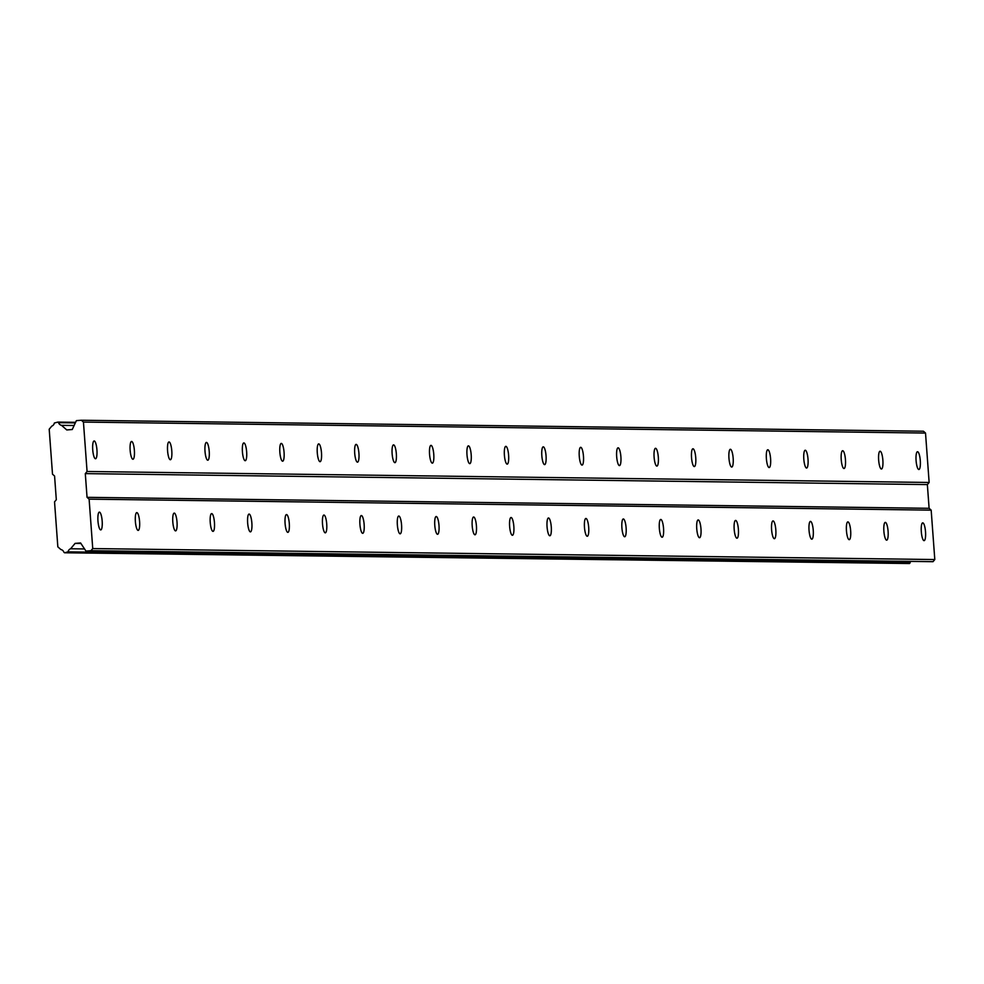 <?xml version="1.0" encoding="UTF-8"?>
<svg xmlns="http://www.w3.org/2000/svg" width="984" height="984" viewBox="0 0 984 984"><rect width="100%" height="100%" fill="white"/><g stroke="black" fill="none" stroke-linecap="round" stroke-linejoin="round"><path stroke-width="1.48" d="M94.181 440.967A8.918 2.091 85.5 0 0 94.144 440.967A8.918 2.091 85.5 0 0 92.742 449.934A8.918 2.091 85.5 0 0 95.485 458.753A8.918 2.091 85.5 0 0 95.534 458.753A8.918 2.091 85.5 0 0 96.936 449.799A8.918 2.091 85.5 0 0 94.181 440.967M917.531 451.717A8.918 2.091 85.5 0 0 917.494 451.717A8.918 2.091 85.5 0 0 916.092 460.672A8.918 2.091 85.5 0 0 918.835 469.503A8.918 2.091 85.5 0 0 918.884 469.503A8.918 2.091 85.5 0 0 920.286 460.537A8.918 2.091 85.5 0 0 917.531 451.717M880.114 451.226A8.918 2.091 85.5 0 0 880.065 451.226A8.918 2.091 85.5 0 0 878.663 460.18A8.918 2.091 85.5 0 0 881.418 469.011A8.918 2.091 85.5 0 0 881.455 469.011A8.918 2.091 85.5 0 0 882.857 460.045A8.918 2.091 85.5 0 0 880.114 451.226M842.685 450.733A8.918 2.091 85.5 0 0 842.636 450.733A8.918 2.091 85.5 0 0 841.234 459.7A8.918 2.091 85.5 0 0 843.989 468.519A8.918 2.091 85.5 0 0 844.038 468.519A8.918 2.091 85.5 0 0 845.441 459.565A8.918 2.091 85.5 0 0 842.685 450.733M805.256 450.242A8.918 2.091 85.5 0 0 805.207 450.254A8.918 2.091 85.5 0 0 803.817 459.208A8.918 2.091 85.5 0 0 806.56 468.04A8.918 2.091 85.5 0 0 806.609 468.04A8.918 2.091 85.5 0 0 808.012 459.073A8.918 2.091 85.5 0 0 805.256 450.242M767.827 449.762A8.918 2.091 85.5 0 0 767.791 449.762A8.918 2.091 85.5 0 0 766.388 458.716A8.918 2.091 85.5 0 0 769.144 467.548A8.918 2.091 85.5 0 0 769.181 467.548A8.918 2.091 85.5 0 0 770.583 458.581A8.918 2.091 85.5 0 0 767.827 449.762M730.411 449.27A8.918 2.091 85.5 0 0 730.362 449.27A8.918 2.091 85.5 0 0 728.959 458.237A8.918 2.091 85.5 0 0 731.715 467.056A8.918 2.091 85.5 0 0 731.764 467.056A8.918 2.091 85.5 0 0 733.154 458.101A8.918 2.091 85.5 0 0 730.411 449.27M692.982 448.778A8.918 2.091 85.5 0 0 692.933 448.778A8.918 2.091 85.5 0 0 691.543 457.744A8.918 2.091 85.5 0 0 694.286 466.576A8.918 2.091 85.5 0 0 694.335 466.564A8.918 2.091 85.5 0 0 695.737 457.609A8.918 2.091 85.5 0 0 692.982 448.778M655.553 448.298A8.918 2.091 85.5 0 0 655.516 448.298A8.918 2.091 85.5 0 0 654.114 457.252A8.918 2.091 85.5 0 0 656.869 466.084A8.918 2.091 85.5 0 0 656.906 466.084A8.918 2.091 85.5 0 0 658.308 457.117A8.918 2.091 85.5 0 0 655.553 448.298M618.136 447.806A8.918 2.091 85.5 0 0 618.087 447.806A8.918 2.091 85.5 0 0 616.685 456.773A8.918 2.091 85.5 0 0 619.44 465.592A8.918 2.091 85.5 0 0 619.489 465.592A8.918 2.091 85.5 0 0 620.879 456.625A8.918 2.091 85.5 0 0 618.136 447.806M580.708 447.314A8.918 2.091 85.5 0 0 580.658 447.314A8.918 2.091 85.5 0 0 579.269 456.281A8.918 2.091 85.5 0 0 582.011 465.1A8.918 2.091 85.5 0 0 582.061 465.1A8.918 2.091 85.5 0 0 583.463 456.146A8.918 2.091 85.5 0 0 580.708 447.314M543.279 446.834A8.918 2.091 85.5 0 0 543.242 446.834A8.918 2.091 85.5 0 0 541.84 455.789A8.918 2.091 85.5 0 0 544.595 464.62A8.918 2.091 85.5 0 0 544.632 464.62A8.918 2.091 85.5 0 0 546.034 455.653A8.918 2.091 85.5 0 0 543.279 446.834M505.862 446.342A8.918 2.091 85.5 0 0 505.813 446.342A8.918 2.091 85.5 0 0 504.411 455.309A8.918 2.091 85.5 0 0 507.166 464.128A8.918 2.091 85.5 0 0 507.215 464.128A8.918 2.091 85.5 0 0 508.605 455.161A8.918 2.091 85.5 0 0 505.862 446.342M468.433 445.85A8.918 2.091 85.5 0 0 468.384 445.85A8.918 2.091 85.5 0 0 466.994 454.817A8.918 2.091 85.5 0 0 469.737 463.636A8.918 2.091 85.5 0 0 469.786 463.636A8.918 2.091 85.5 0 0 471.188 454.682A8.918 2.091 85.5 0 0 468.433 445.85M431.004 445.358A8.918 2.091 85.5 0 0 430.967 445.371A8.918 2.091 85.5 0 0 429.565 454.325A8.918 2.091 85.5 0 0 432.32 463.156A8.918 2.091 85.5 0 0 432.357 463.156A8.918 2.091 85.5 0 0 433.759 454.19A8.918 2.091 85.5 0 0 431.004 445.358M393.588 444.879A8.918 2.091 85.5 0 0 393.538 444.879A8.918 2.091 85.5 0 0 392.136 453.833A8.918 2.091 85.5 0 0 394.892 462.664A8.918 2.091 85.5 0 0 394.941 462.664A8.918 2.091 85.5 0 0 396.331 453.698A8.918 2.091 85.5 0 0 393.588 444.879M356.159 444.387A8.918 2.091 85.5 0 0 356.11 444.387A8.918 2.091 85.5 0 0 354.72 453.353A8.918 2.091 85.5 0 0 357.463 462.173A8.918 2.091 85.5 0 0 357.512 462.173A8.918 2.091 85.5 0 0 358.914 453.218A8.918 2.091 85.5 0 0 356.159 444.387M318.73 443.895A8.918 2.091 85.5 0 0 318.693 443.895A8.918 2.091 85.5 0 0 317.291 452.861A8.918 2.091 85.5 0 0 320.046 461.693A8.918 2.091 85.5 0 0 320.083 461.68A8.918 2.091 85.5 0 0 321.485 452.726A8.918 2.091 85.5 0 0 318.73 443.895M281.313 443.415A8.918 2.091 85.5 0 0 281.264 443.415A8.918 2.091 85.5 0 0 279.862 452.369A8.918 2.091 85.5 0 0 282.617 461.201A8.918 2.091 85.5 0 0 282.666 461.201A8.918 2.091 85.5 0 0 284.056 452.234A8.918 2.091 85.5 0 0 281.313 443.415M243.884 442.923A8.918 2.091 85.5 0 0 243.835 442.923A8.918 2.091 85.5 0 0 242.433 451.89A8.918 2.091 85.5 0 0 245.188 460.709A8.918 2.091 85.5 0 0 245.237 460.709A8.918 2.091 85.5 0 0 246.64 451.742A8.918 2.091 85.5 0 0 243.884 442.923M206.456 442.431A8.918 2.091 85.5 0 0 206.419 442.431A8.918 2.091 85.5 0 0 205.016 451.398A8.918 2.091 85.5 0 0 207.759 460.217A8.918 2.091 85.5 0 0 207.808 460.217A8.918 2.091 85.5 0 0 209.211 451.262A8.918 2.091 85.5 0 0 206.456 442.431M169.039 441.951A8.918 2.091 85.5 0 0 168.99 441.951A8.918 2.091 85.5 0 0 167.588 450.906A8.918 2.091 85.5 0 0 170.343 459.737A8.918 2.091 85.5 0 0 170.38 459.737A8.918 2.091 85.5 0 0 171.782 450.77A8.918 2.091 85.5 0 0 169.039 441.951M131.61 441.459A8.918 2.091 85.5 0 0 131.561 441.459A8.918 2.091 85.5 0 0 130.159 450.426A8.918 2.091 85.5 0 0 132.914 459.245A8.918 2.091 85.5 0 0 132.963 459.245A8.918 2.091 85.5 0 0 134.365 450.278A8.918 2.091 85.5 0 0 131.61 441.459M99.409 512.123A8.918 2.091 85.5 0 0 99.359 512.123A8.918 2.091 85.5 0 0 97.97 521.089A8.918 2.091 85.5 0 0 100.712 529.909A8.918 2.091 85.5 0 0 100.762 529.909A8.918 2.091 85.5 0 0 102.164 520.954A8.918 2.091 85.5 0 0 99.409 512.123M922.758 522.861A8.918 2.091 85.5 0 0 922.709 522.861A8.918 2.091 85.5 0 0 921.319 531.827A8.918 2.091 85.5 0 0 924.062 540.659A8.918 2.091 85.5 0 0 924.111 540.647A8.918 2.091 85.5 0 0 925.514 531.692A8.918 2.091 85.5 0 0 922.758 522.861M885.329 522.381A8.918 2.091 85.5 0 0 885.293 522.381A8.918 2.091 85.5 0 0 883.89 531.335A8.918 2.091 85.5 0 0 886.645 540.167A8.918 2.091 85.5 0 0 886.682 540.167A8.918 2.091 85.5 0 0 888.085 531.2A8.918 2.091 85.5 0 0 885.329 522.381M847.913 521.889A8.918 2.091 85.5 0 0 847.864 521.889A8.918 2.091 85.5 0 0 846.461 530.856A8.918 2.091 85.5 0 0 849.217 539.675A8.918 2.091 85.5 0 0 849.266 539.675A8.918 2.091 85.5 0 0 850.656 530.72A8.918 2.091 85.5 0 0 847.913 521.889M810.484 521.397A8.918 2.091 85.5 0 0 810.435 521.397A8.918 2.091 85.5 0 0 809.045 530.364A8.918 2.091 85.5 0 0 811.788 539.183A8.918 2.091 85.5 0 0 811.837 539.183A8.918 2.091 85.5 0 0 813.239 530.228A8.918 2.091 85.5 0 0 810.484 521.397M773.055 520.917A8.918 2.091 85.5 0 0 773.018 520.917A8.918 2.091 85.5 0 0 771.616 529.872A8.918 2.091 85.5 0 0 774.371 538.703A8.918 2.091 85.5 0 0 774.408 538.703A8.918 2.091 85.5 0 0 775.81 529.736A8.918 2.091 85.5 0 0 773.055 520.917M735.638 520.425A8.918 2.091 85.5 0 0 735.589 520.425A8.918 2.091 85.5 0 0 734.187 529.392A8.918 2.091 85.5 0 0 736.942 538.211A8.918 2.091 85.5 0 0 736.979 538.211A8.918 2.091 85.5 0 0 738.381 529.244A8.918 2.091 85.5 0 0 735.638 520.425M698.209 519.933A8.918 2.091 85.5 0 0 698.16 519.933A8.918 2.091 85.5 0 0 696.758 528.9A8.918 2.091 85.5 0 0 699.513 537.719A8.918 2.091 85.5 0 0 699.562 537.719A8.918 2.091 85.5 0 0 700.965 528.765A8.918 2.091 85.5 0 0 698.209 519.933M660.781 519.441A8.918 2.091 85.5 0 0 660.744 519.454A8.918 2.091 85.5 0 0 659.341 528.408A8.918 2.091 85.5 0 0 662.084 537.239A8.918 2.091 85.5 0 0 662.134 537.239A8.918 2.091 85.5 0 0 663.536 528.273A8.918 2.091 85.5 0 0 660.781 519.441M623.364 518.962A8.918 2.091 85.5 0 0 623.315 518.962A8.918 2.091 85.5 0 0 621.913 527.916A8.918 2.091 85.5 0 0 624.668 536.747A8.918 2.091 85.5 0 0 624.705 536.747A8.918 2.091 85.5 0 0 626.107 527.781A8.918 2.091 85.5 0 0 623.364 518.962M585.935 518.47A8.918 2.091 85.5 0 0 585.886 518.47A8.918 2.091 85.5 0 0 584.484 527.436A8.918 2.091 85.5 0 0 587.239 536.255A8.918 2.091 85.5 0 0 587.288 536.255A8.918 2.091 85.5 0 0 588.69 527.301A8.918 2.091 85.5 0 0 585.935 518.47M548.506 517.978A8.918 2.091 85.5 0 0 548.469 517.978A8.918 2.091 85.5 0 0 547.067 526.944A8.918 2.091 85.5 0 0 549.81 535.776A8.918 2.091 85.5 0 0 549.859 535.763A8.918 2.091 85.5 0 0 551.261 526.809A8.918 2.091 85.5 0 0 548.506 517.978M511.09 517.498A8.918 2.091 85.5 0 0 511.04 517.498A8.918 2.091 85.5 0 0 509.638 526.452A8.918 2.091 85.5 0 0 512.393 535.284A8.918 2.091 85.5 0 0 512.43 535.284A8.918 2.091 85.5 0 0 513.832 526.317A8.918 2.091 85.5 0 0 511.09 517.498M473.661 517.006A8.918 2.091 85.5 0 0 473.612 517.006A8.918 2.091 85.5 0 0 472.209 525.973A8.918 2.091 85.5 0 0 474.964 534.792A8.918 2.091 85.5 0 0 475.014 534.792A8.918 2.091 85.5 0 0 476.416 525.837A8.918 2.091 85.5 0 0 473.661 517.006M436.232 516.514A8.918 2.091 85.5 0 0 436.183 516.514A8.918 2.091 85.5 0 0 434.793 525.481A8.918 2.091 85.5 0 0 437.536 534.3A8.918 2.091 85.5 0 0 437.585 534.3A8.918 2.091 85.5 0 0 438.987 525.345A8.918 2.091 85.5 0 0 436.232 516.514M398.803 516.034A8.918 2.091 85.5 0 0 398.766 516.034A8.918 2.091 85.5 0 0 397.364 524.989A8.918 2.091 85.5 0 0 400.119 533.82A8.918 2.091 85.5 0 0 400.156 533.82A8.918 2.091 85.5 0 0 401.558 524.853A8.918 2.091 85.5 0 0 398.803 516.034M361.386 515.542A8.918 2.091 85.5 0 0 361.337 515.542A8.918 2.091 85.5 0 0 359.935 524.509A8.918 2.091 85.5 0 0 362.69 533.328A8.918 2.091 85.5 0 0 362.739 533.328A8.918 2.091 85.5 0 0 364.129 524.361A8.918 2.091 85.5 0 0 361.386 515.542M323.957 515.05A8.918 2.091 85.5 0 0 323.908 515.05A8.918 2.091 85.5 0 0 322.518 524.017A8.918 2.091 85.5 0 0 325.261 532.836A8.918 2.091 85.5 0 0 325.31 532.836A8.918 2.091 85.5 0 0 326.713 523.882A8.918 2.091 85.5 0 0 323.957 515.05M286.529 514.558A8.918 2.091 85.5 0 0 286.492 514.571A8.918 2.091 85.5 0 0 285.089 523.525A8.918 2.091 85.5 0 0 287.845 532.356A8.918 2.091 85.5 0 0 287.882 532.356A8.918 2.091 85.5 0 0 289.284 523.39A8.918 2.091 85.5 0 0 286.529 514.558M249.112 514.078A8.918 2.091 85.5 0 0 249.063 514.078A8.918 2.091 85.5 0 0 247.66 523.033A8.918 2.091 85.5 0 0 250.416 531.864A8.918 2.091 85.5 0 0 250.465 531.864A8.918 2.091 85.5 0 0 251.855 522.898A8.918 2.091 85.5 0 0 249.112 514.078M211.683 513.587A8.918 2.091 85.5 0 0 211.634 513.587A8.918 2.091 85.5 0 0 210.244 522.553A8.918 2.091 85.5 0 0 212.987 531.372A8.918 2.091 85.5 0 0 213.036 531.372A8.918 2.091 85.5 0 0 214.438 522.418A8.918 2.091 85.5 0 0 211.683 513.587M174.254 513.094A8.918 2.091 85.5 0 0 174.217 513.107A8.918 2.091 85.5 0 0 172.815 522.061A8.918 2.091 85.5 0 0 175.57 530.893A8.918 2.091 85.5 0 0 175.607 530.88A8.918 2.091 85.5 0 0 177.009 521.926A8.918 2.091 85.5 0 0 174.254 513.094M136.838 512.615A8.918 2.091 85.5 0 0 136.788 512.615A8.918 2.091 85.5 0 0 135.386 521.569A8.918 2.091 85.5 0 0 138.141 530.401A8.918 2.091 85.5 0 0 138.19 530.401A8.918 2.091 85.5 0 0 139.58 521.434A8.918 2.091 85.5 0 0 136.838 512.615M929.142 482.467L87.072 471.484L83.443 422.074L925.514 433.058L929.142 482.467L927.359 484.595L85.3 473.612L87.047 497.326L89.114 499.159L92.742 548.568L90.959 550.696L933.029 561.679L85.965 551.089L80.577 542.959L75.091 543.389L70.602 548.764A4.12 4.01 90.7 0 0 68.031 551.852L64.538 552.774L909.511 563.524L67.453 552.541M83.443 422.074L81.377 420.242L76.383 420.635L72.25 429.516L66.752 429.947L61.537 425.334A4.12 4.01 90.7 0 1 58.536 422.677L57.871 422.087L54.378 423.009A4.12 4.01 90.7 0 1 51.808 426.097L49.2 429.208L52.509 474.202L54.575 476.022L56.309 499.737L54.538 501.865L57.835 546.858L60.873 549.527A4.12 4.01 90.7 0 1 63.862 552.172L64.538 552.774M85.965 551.089L90.959 550.696M87.072 471.484L85.3 473.612M81.377 420.242L923.447 431.226L925.514 433.058M927.359 484.595L929.105 508.31L931.171 510.142L934.8 559.552L933.029 561.679M910.409 561.839A4.12 4.01 -89.3 0 0 910.089 562.836L909.511 563.524M84.55 548.949L70.602 548.764M75.091 543.389L80.909 543.463M934.8 559.552L92.742 548.568M89.114 499.159L931.171 510.142M929.105 508.31L87.047 497.326M61.537 425.334L74.12 425.494M910.089 562.836L68.031 551.852M58.536 422.677L75.338 422.899M57.871 422.087L75.596 422.321"/></g></svg>
